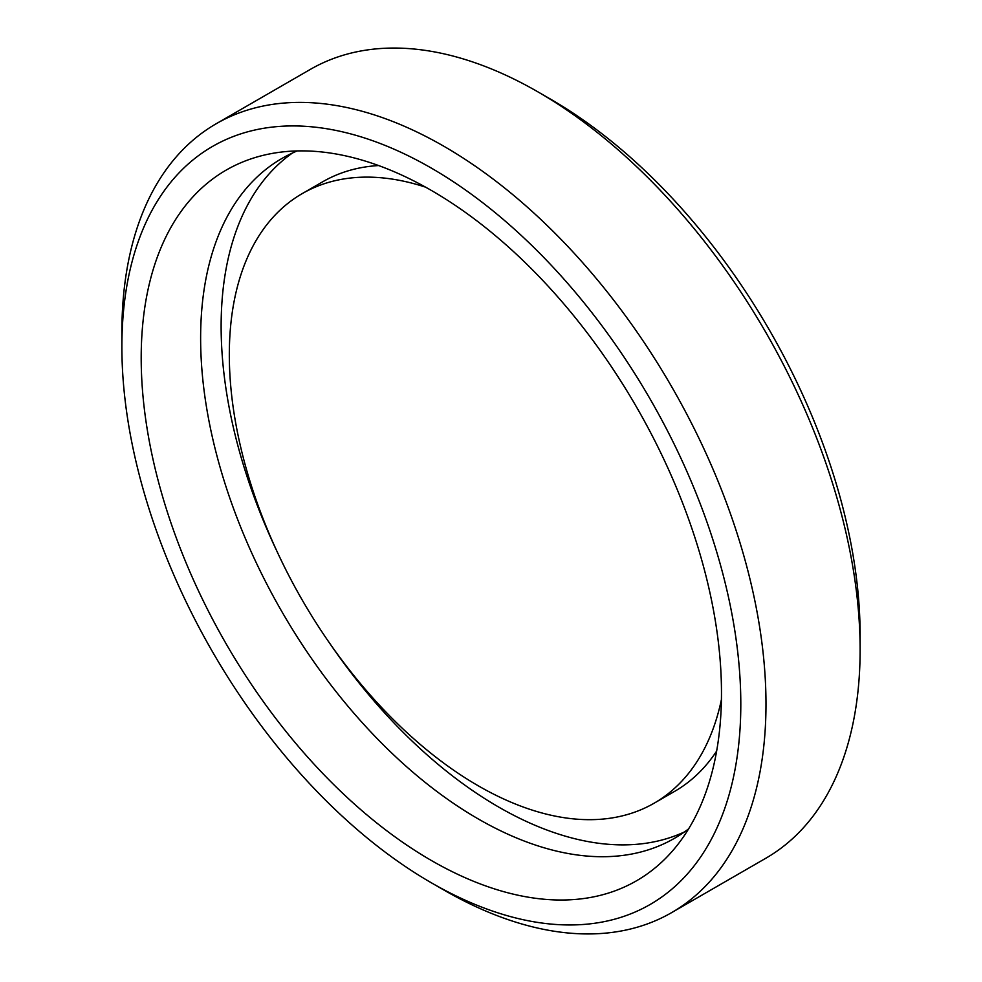 <?xml version="1.0" encoding="UTF-8"?>
<svg xmlns="http://www.w3.org/2000/svg" width="982" height="982" viewBox="0 0 982 982"><rect width="100%" height="100%" fill="white"/><g stroke="black" fill="none" stroke-linecap="round" stroke-linejoin="round"><path stroke-width="1.47" d="M740.809 704.106A437.653 252.681 -120 0 0 431.344 168.106A437.653 252.681 -120 0 0 121.878 346.781A437.653 252.681 -120 0 0 431.331 882.781A437.653 252.681 -120 0 0 740.809 704.106M721.475 692.961A410.316 236.895 -120 0 0 567.449 308.152A410.316 236.895 -120 0 0 268.908 154.064A410.316 236.895 -120 0 0 226.179 643.897A410.316 236.895 -120 0 0 671.749 851.811A410.316 236.895 -120 0 0 721.475 692.961M297.202 150.933A392.518 226.621 -120 0 0 281.92 158.47A392.518 226.621 -120 0 0 281.92 611.712A392.518 226.621 -120 0 0 674.438 838.333A392.518 226.621 -120 0 0 688.603 828.869M292.44 153.02A392.518 226.621 -120 0 0 277.918 553.357M330.455 644.364A392.518 226.621 -120 0 0 684.417 831.95M378.586 165.553A351.937 203.188 -120 0 0 322.71 181.78L302.21 193.614A351.937 203.188 -120 0 0 302.21 600.002A351.937 203.188 -120 0 0 654.147 803.19A351.937 203.188 -120 0 0 721.426 699.552M654.147 803.19L674.646 791.357A351.937 203.188 -120 0 0 716.639 751.083M425.599 187.169A351.937 203.188 -120 0 0 302.21 193.614M431.331 882.781L443.925 890.048A455.452 262.955 -120 0 0 671.651 912.609L765.8 858.256A455.452 262.955 -120 0 0 860.122 649.765L860.122 635.219A437.653 252.681 -120 0 0 550.669 99.219L538.075 91.952A455.452 262.955 -120 0 0 310.349 69.391L216.2 123.744A455.452 262.955 -120 0 0 121.878 332.235L121.878 346.781M860.122 649.765A455.452 262.955 -120 0 0 538.075 91.952M671.651 912.609A455.452 262.955 -120 0 0 765.985 704.106A455.452 262.955 -120 0 0 567.179 245.758A455.452 262.955 -120 0 0 216.2 123.744"/></g></svg>
